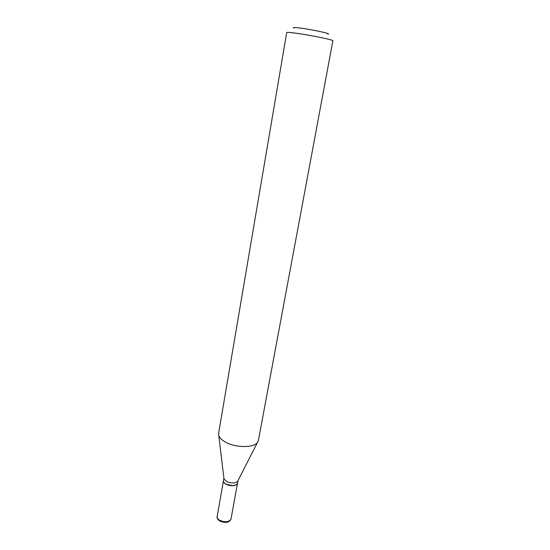 <?xml version="1.0" encoding="UTF-8"?>
<svg xmlns="http://www.w3.org/2000/svg" width="550" height="550" viewBox="0 0 550 550"><rect width="100%" height="100%" fill="white"/><g stroke="black" fill="none" stroke-linecap="round" stroke-linejoin="round"><path stroke-width="0.82" d="M223.451 480.693L223.438 480.762C223.286 481.999 224.111 483.154 225.913 484.234C231.667 486.551 235.531 486.228 237.497 483.271L237.504 483.196M223.898 478.129L223.458 480.624C223.307 481.855 224.132 483.01 225.94 484.089L232.581 485.664C235.455 485.492 237.105 484.646 237.524 483.127L237.971 480.638M223.905 478.17L223.988 478.878L226.407 481.422C231.213 483.526 234.953 483.484 237.627 481.312L237.951 480.672M226.016 484.179L232.506 485.719L235.799 484.997M293.954 28.098C292.112 27.294 294.394 27.307 300.802 28.139C313.748 29.831 333.211 34.189 327.621 34.093M296.512 33.275C310.998 35.255 333.988 40.006 332.881 40.755L258.39 440.495L257.482 442.447C253.859 447.961 235.785 447.913 225.631 442.2C221.856 440.144 219.574 437.931 218.769 435.552L218.597 433.407L286.715 32.532C286.956 32.161 290.221 32.409 296.512 33.275M219.56 520.217C225.218 522.617 229.034 522.211 231.021 519.014C229.316 522.734 225.521 523.387 219.643 520.96C217.491 519.159 216.666 517.688 217.167 516.546C217.002 517.866 217.8 519.09 219.56 520.217M231.021 519.014L237.497 483.271M217.167 516.546L223.438 480.762M237.627 481.312L257.482 442.447M223.988 478.878L218.769 435.552"/></g></svg>
